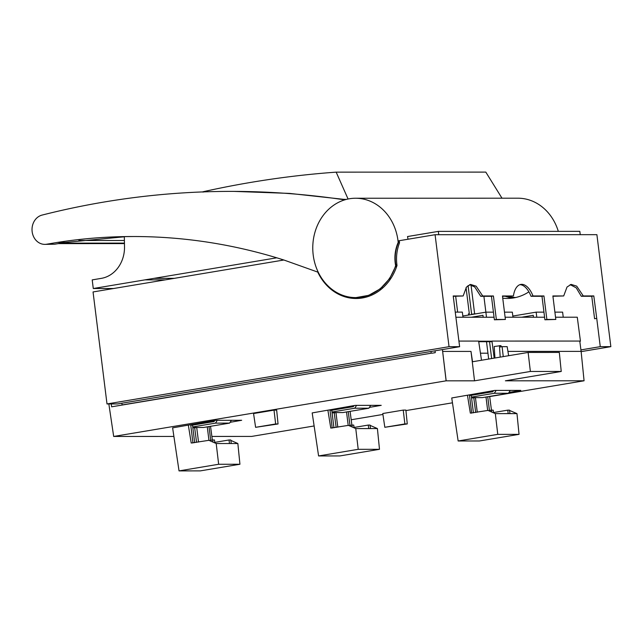 <?xml version="1.0" encoding="UTF-8"?>
<svg xmlns="http://www.w3.org/2000/svg" width="643" height="643" viewBox="0 0 643 643"><rect width="100%" height="100%" fill="white"/><g stroke="black" fill="none" stroke-linecap="round" stroke-linejoin="round"><path stroke-width="0.96" d="M593.802 295.925L591.761 296.27L594.59 318.735L596.736 318.373L593.802 295.925L583.273 295.941L576.699 286.143L571.129 284.399L567.022 287.035L563.702 295.949L552.884 295.949L555.809 319.45L546.871 319.45L543.946 295.957L532.991 295.957A21.79 10.915 80.5 0 0 520.854 284.415A21.79 10.915 80.5 0 0 513.427 295.965L502.464 295.965L505.39 319.458L496.348 319.467L493.422 295.965L482.716 295.973L476.141 286.175L470.572 284.431L466.472 287.059L463.145 295.973L453.211 295.965L459.624 346.698L430.995 351.488L431.212 353.216L122.098 404.937L121.881 403.217L117.589 403.933L107.003 403.949L93.05 291.954L283.876 260.005L317.755 272.093A50.58 43.628 -90 0 0 356.109 298.497A50.58 43.628 -90 0 0 397.004 265.479A38.942 33.589 90 0 1 396.876 264.49A38.942 33.589 90 0 1 399.504 242.893A50.58 43.628 -90 0 0 399.271 240.699L435.086 234.703L596.897 234.663L610.85 346.657L581.143 351.625M610.85 346.657L600.265 346.657L580.926 349.896M596.736 318.373L600.265 346.657M395.662 266.572L396.707 266.395M502.738 298.175A50.58 43.628 -90 0 0 507.335 298.456A50.58 43.628 -90 0 0 528.892 291.842M579.801 341.296L580.444 341.184L577.277 317.216L555.536 317.224M512.632 298.079A50.58 43.628 90 0 1 505.31 296.294M591.761 296.27L581.296 296.278L583.273 295.941M570.156 284.656L576.208 287.823L581.296 296.278M563.702 295.949L552.924 296.278M555.809 319.45L544.902 319.78L541.977 296.286L531.022 296.286A21.79 10.915 -99.5 0 0 519.882 284.672M513.427 295.965L502.505 296.294M505.39 319.458L494.379 319.796L491.445 296.294L480.739 296.302L474.735 286.963L469.599 284.68M463.145 295.973L453.259 296.31M361.398 298.119A50.58 43.628 90 0 1 358.199 297.524M482.716 295.973L480.739 296.302M493.422 295.965L491.445 296.294M496.348 319.467L494.379 319.796M532.991 295.957L531.022 296.286M543.946 295.957L541.977 296.286M546.871 319.45L544.902 319.78M580.243 234.687L579.825 231.351L438.325 231.384L407.533 236.544L408.024 239.236M438.325 231.384L438.751 234.711M435.086 234.703L449.039 346.69L107.003 403.949M318.285 272.31A660.289 569.513 -90 0 0 317.738 272.093M283.86 260.005A660.289 569.513 -90 0 0 133.205 236.52A660.289 569.513 -90 0 0 57.34 242.427L46.593 244.227A14.813 12.78 90 0 1 44.801 244.372A14.813 12.78 90 0 1 32.15 231.673A14.813 12.78 90 0 1 42.173 215.059A1026.606 885.459 90 0 1 231.006 191.389A1026.606 885.459 90 0 1 344.744 199.86M558.317 231.359A49.68 42.848 -90 0 0 517.896 198.197L355.595 198.237A49.68 42.848 90 0 1 398.017 240.82A49.68 42.848 90 0 1 398.194 242.443L398.531 242.443A49.68 42.848 -90 0 0 398.355 240.828L399.287 240.836M515.734 297.508A49.68 42.848 90 0 1 507.986 296.294M355.997 297.596L368.704 295.338L380.238 288.844L389.61 278.652L395.967 265.672A34.079 29.393 90 0 1 395.533 263.003A34.079 29.393 90 0 1 398.531 242.443M398.194 242.443A34.079 29.393 -90 0 0 395.204 263.003A34.079 29.393 -90 0 0 395.63 265.672L395.967 265.672M395.63 265.672A49.68 42.848 90 0 1 355.627 297.596A49.68 42.848 90 0 1 313.205 255.014A49.68 42.848 90 0 1 355.595 198.237M399.295 240.916L398.363 240.924L399.303 240.924M233.739 191.381L289.551 193.406L345.203 199.499M124.324 236.793L65.401 242.427L54.687 244.219L44.801 244.372M61.198 243.134L124.445 243.11M124.396 240.498L78.864 240.506M459.624 346.698L449.039 346.69M121.881 403.217L430.995 351.488M480.45 353.2L487.941 353.2M122.098 404.937L122.821 404.937M478.649 341.208L491.975 341.208M579.785 341.184L580.444 341.184M544.581 317.224L505.117 317.232M494.057 317.24L455.903 317.248M478.722 341.698L492.04 341.698M382.207 287.18L382.344 288.313M368.72 295.338L368.833 296.294M371.726 295.137L371.606 294.156M366.671 296.986L366.55 296.053M483.198 317.24L482.957 315.303L471.391 317.24M533.473 317.224L533.232 315.295L521.674 317.232M457.647 312.12L455.678 296.31M483.898 296.302L485.875 312.16L493.422 312.152M468.048 285.524L471.64 314.323L475.507 313.888M475.498 313.824L474.622 313.824L471.006 284.873M468.466 313.977L469.326 313.832L466.054 287.614M469.326 313.832L468.442 313.832L468.594 315.046M471.64 314.323L474.622 313.824M493.502 412.541L507.761 410.154L508.195 413.618M487.675 410.475L485.995 397.012M477.259 412.211L475.442 397.615M507.761 410.154L509.521 410.154L509.955 413.618M487.724 396.723L489.436 410.491M473.417 412.854L471.231 395.341L492.811 391.732L493.527 390.614M491.678 412.026L491.445 410.154L493.205 410.154L493.543 412.846M491.549 390.944L491.043 391.732L469.47 395.341L471.689 413.144M489.653 396.401L491.461 410.154L488.527 410.644M471.231 395.341L469.47 395.341M492.811 391.732L491.043 391.732M354.036 427.458L368.294 425.071L368.728 428.576M348.209 425.409L346.529 411.954M337.792 427.153L335.976 412.573M368.294 425.071L370.055 425.071L370.497 428.576M348.257 411.665L349.977 425.417M333.95 427.796L331.764 410.266L353.345 406.649L354.052 405.556M352.219 427.024L351.978 425.079L353.738 425.079L354.084 427.844M352.075 405.886L351.576 406.657L330.004 410.266L332.222 428.085M351.978 425.079L348.948 425.586M331.764 410.266L330.004 410.266M353.345 406.649L351.576 406.657M214.778 442.36L229.037 439.981L229.479 443.525M208.951 440.351L207.271 426.856M198.534 442.054L196.718 427.474M229.037 439.981L230.797 439.981L231.239 443.525M208.999 426.566L210.711 440.318M194.692 442.697L192.506 425.168L214.087 421.559L214.794 420.458M212.978 442.119L212.712 439.981L214.481 439.981L214.842 442.931M212.817 420.787L212.319 421.559L190.746 425.168L192.964 442.987M212.712 439.981L209.393 440.535M192.506 425.168L190.746 425.168M214.087 421.559L212.319 421.559M501.998 198.205L485.811 172.107L336.168 172.147L348.072 199.017M346.247 199.443L343.933 199.314M204.434 191.855L202.802 192.056M336.168 172.147C291.697 175.338 247.29 181.881 202.955 191.775M276.771 257.811L93.275 288.514L92.206 279.89L101.329 278.363A31.378 27.062 -90 0 0 124.517 246.623L124.324 236.624L133.897 236.52M144.908 279.874L165.219 279.874M93.275 288.514L113.61 288.514M282.06 259.434A31.378 27.062 90 0 1 281.698 260.367M395.766 264.57L396.86 264.386M510.285 390.381L508.428 393.259L482.411 397.615L471.52 397.615M496.171 390.389L494.314 393.267L471.448 397.093M508.428 393.259L494.314 393.267M536.784 317.224L536.149 312.144L512.817 316.051M554.901 312.136L562.609 312.136L563.244 317.216M536.149 312.144L543.946 312.144M504.482 312.152L512.334 312.152L512.969 317.232M486.502 317.24L485.867 312.16L462.831 316.01M491.646 358.553L489.548 341.698M486.51 341.698L488.672 359.043M370.722 405.339L368.873 408.217L342.848 412.565L332.053 412.573M356.608 405.339L354.759 408.217L331.989 412.026M368.873 408.217L354.759 408.217M455.252 312.12L462.341 312.112L462.984 317.248M231.424 420.289L229.599 423.118L203.582 427.474L192.796 427.474M217.31 420.297L215.485 423.126L192.723 426.936M229.599 423.118L215.485 423.126M494.941 357.998L494.202 346.513L500.945 345.629L501.138 346.81M499.691 347.051L499.523 345.629M503.26 356.608L502.095 346.649L499.555 347.075L500.198 357.114M508.637 355.708L507.166 346.649L502.095 346.649M489.677 396.586L584.069 380.785L505.382 380.809L561.235 371.461L530.379 371.469L474.526 380.817L446.113 380.825L113.682 436.452L108.844 403.941L113.682 436.452L173.899 436.436M211.869 436.428L251.646 436.42L314.122 425.963M351.199 419.758L382.915 414.446M405.934 410.596L452.463 402.815M332.101 412.91L335.984 412.621M369.404 407.389L381.227 405.331L355.233 405.379L312.185 412.919L318.59 455.943L358.207 449.312L379.491 449.304L339.874 455.935L318.59 455.943M230.138 422.29L241.664 420.289L215.678 420.329L172.621 427.868L179.035 470.893L218.652 464.262L239.935 464.254L200.311 470.885L179.035 470.893M192.844 427.868L196.726 427.523M508.959 392.431L520.782 390.381L494.788 390.422L451.74 397.969L458.146 440.985L497.77 434.355L495.319 413.626L516.972 413.618L519.046 434.355L479.429 440.977L458.146 440.985M471.56 397.961L475.45 397.679M384.827 427.29L407.268 423.93L405.886 410.097L403.233 410.097L382.778 413.521L384.827 427.29L404.873 423.938L403.233 410.097M278.049 423.97L276.659 410.13L274.014 410.13L253.559 413.553L255.609 427.322L278.049 423.97L275.646 423.97L274.014 410.13M530.379 371.469L528.128 352.444L472.275 361.792L474.526 380.817M561.235 371.461L559.322 352.436L528.128 352.444M584.069 380.785L581.119 351.383L507.938 351.399M581.119 351.383L579.769 341.063L491.959 341.079L494.178 358.127M446.113 380.825L442.641 351.416L470.989 351.416L472.275 361.792M473.007 361.671L472.525 361.671L470.989 351.416M458.909 341.087L478.633 341.087L481.511 360.249M442.641 351.416L442.368 349.583M327.906 410.29L330.775 428.077L348.45 425.369L355.764 428.576L377.409 428.568L379.491 449.304M377.409 428.568L370.095 425.377M351.898 425.095L350.097 411.359M336.136 427.426L334.231 412.91M355.764 428.576L358.207 449.312M188.351 425.24L191.212 443.027L208.895 440.318L216.201 443.533L218.652 464.262M216.201 443.533L237.854 443.525L239.935 464.254M237.854 443.525L230.853 440.415M212.343 440.045L210.542 426.309M196.581 442.384L194.676 427.868M467.461 395.332L470.33 413.119L488.013 410.419L495.319 413.626M519.046 434.355L497.77 434.355M516.972 413.618L509.561 410.443M475.691 412.476L473.795 397.961M407.268 423.93L404.873 423.938M255.609 427.322L275.646 423.97M442.424 349.575L446.17 380.825M111.633 406.81L111.255 403.941L111.633 406.81L209.039 390.518M431.983 353.208L435.255 352.661L435.038 350.813M54.687 244.219L46.593 244.227M65.401 242.427L57.34 242.427M154.031 278.347L174.333 278.347M231.006 191.389L233.706 191.389M58.288 243.617L124.453 243.601"/></g></svg>
